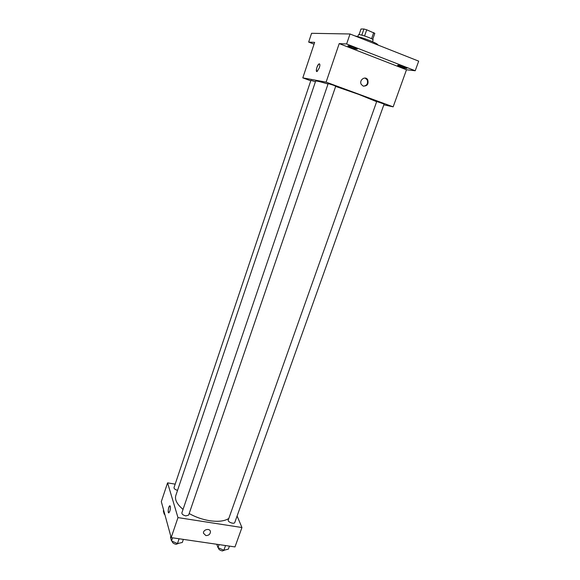 <?xml version="1.0" encoding="UTF-8"?>
<svg xmlns="http://www.w3.org/2000/svg" width="580" height="580" viewBox="0 0 580 580"><rect width="100%" height="100%" fill="white"/><g stroke="black" fill="none" stroke-linecap="round" stroke-linejoin="round"><path stroke-width="0.87" d="M359.056 34.648L360.999 29L363.921 29.007L366.712 29.797L374.81 33.364L372.715 39.389M361.797 35.163L363.921 29.007M371.577 38.722L373.709 32.596M364.574 35.974L366.712 29.797M357.787 36.591L358.411 34.793L358.962 34.648C361.615 34.561 373.846 39.092 373.107 39.882L372.483 41.68M377.906 45.015L377.921 44.972C377.877 44.21 375.209 42.753 369.91 40.607C364.182 38.389 359.165 36.823 354.873 35.902M314.048 44.16L308.654 42.079L311.569 33.299L350.03 33.988L418.688 61.147L415.222 70.745L406.486 69.774L339.206 43.602L346.615 43.971L350.03 33.988M308.654 42.079L314.643 42.383L302.796 77.865L326.105 82.128L339.206 43.602M319.333 67.838L317.195 71.405C315.172 72.725 317.064 64.909 319 63.931C320.037 63.684 320.153 64.989 319.333 67.838M348.232 45.776C349.87 45.791 357.715 48.676 357.28 49.104L356.932 49.169C355.243 49.133 347.5 46.284 347.906 45.849L348.232 45.776M398.061 65.192C399.888 65.315 407.225 67.983 406.812 68.375L406.355 68.425C404.477 68.288 397.235 65.649 397.626 65.25L398.061 65.192M346.615 43.971L415.222 70.745M326.105 82.128L393.16 106.85L406.486 69.774M393.16 106.85L383.837 104.828M376.652 101.688L358.737 94.395L335.653 86.413M328.019 84.013C320.109 81.642 315.977 80.678 315.636 81.12L175.812 495.509C174.587 499.677 177.001 504.31 183.048 509.399M310.771 80.787L302.796 77.865M333.268 85.151L328.164 83.593L181.866 512.858C181.859 514.235 183.186 515.25 185.854 515.895L188.623 515.127L335.719 86.217L333.268 85.151M315.418 81.751L310.909 80.366L174.014 487.613C173.993 488.78 175.174 489.687 177.56 490.332M376.717 101.493L384.12 104.037L234.791 522.471C234.248 524.523 227.367 521.986 228.237 520.057L376.717 101.493M363.174 86.086L361.311 84.455C358.708 80.185 365.385 75.364 367.735 79.815C368.779 84.114 367.256 86.203 363.174 86.086M364.929 78.032L367.14 79.721C368.256 83.404 367.038 85.564 363.471 86.188M316.731 71.485C316.027 69.223 316.789 66.707 319.007 63.938L319.471 63.851M228.81 518.447C224.641 521.181 218.283 521.935 209.728 520.717C202.442 519.528 195.583 517.135 189.167 513.539M175.182 484.148L167.576 482.857L177.98 517.599L241.954 527.532L237.097 516.004M177.98 517.599L171.172 537.609L161.312 501.635L167.576 482.857M169.846 511.147L168.918 512.785C167.511 513.8 168.359 506.514 169.722 505.825C170.65 506.028 170.694 507.804 169.846 511.147M171.172 537.609L234.987 546.925L241.954 527.532M205.886 535.587L203.471 533.216C202.964 529.359 210.25 527.872 210.446 531.78C210.199 534.289 208.677 535.558 205.886 535.587L203.471 533.216C202.964 529.351 210.25 527.872 210.446 531.78C210.199 534.289 208.677 535.558 205.886 535.587M168.678 512.843C167.859 510.799 168.207 508.457 169.722 505.833L169.954 505.767M216.789 544.272L218 547.643L223.873 550.246L228.353 549.144L229.433 546.121M218 547.643L219.081 544.605M223.873 550.246L225.54 545.548M224.982 549.971L222.394 550.949C219.784 550.326 218.45 549.282 218.392 547.817M170.825 536.333L170.513 537.24L171.52 540.923L177.451 543.569L182.301 542.481L183.367 539.393M171.52 540.923L172.579 537.812M177.451 543.569L179.097 538.769M178.988 543.221L176.131 544.308C173.522 543.707 172.209 542.677 172.202 541.227M163.618 510.052L163.328 510.915L164.234 514.228L164.836 514.496M164.234 514.228L164.524 513.358M165.169 515.714L164.901 514.736M367.14 79.721L367.735 79.815"/></g></svg>
